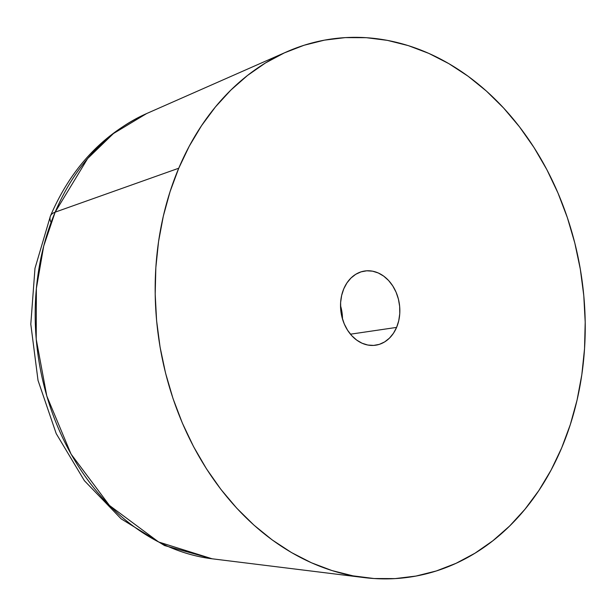 <?xml version="1.0" encoding="UTF-8"?>
<svg xmlns="http://www.w3.org/2000/svg" width="616" height="616" viewBox="0 0 616 616"><rect width="100%" height="100%" fill="white"/><g stroke="black" fill="none" stroke-linecap="round" stroke-linejoin="round"><path stroke-width="0.92" d="M178.748 168.23A271.887 213.644 -98.4 0 1 286.763 51.806A271.887 213.644 -98.4 0 1 527.804 138.223A271.887 213.644 -98.4 0 1 561.638 447.986L551.12 470.039L538.854 490.528L524.963 509.263L509.586 526.064L492.862 540.763L474.959 553.222L456.048 563.324L436.313 570.963L415.939 576.068L395.118 578.601L374.066 578.524L352.968 575.845L332.047 570.585L311.48 562.793L291.491 552.56L272.249 539.962L253.961 525.132L236.783 508.215L220.898 489.373L206.445 468.784L193.57 446.646L182.398 423.177L173.034 398.598L165.565 373.15L160.068 347.07L156.595 320.62L155.186 294.04L155.84 267.606L158.558 241.557L163.317 216.154L170.07 191.63L178.748 168.23L189.266 146.177L201.532 125.687L215.415 106.953L230.8 90.152L247.517 75.452L265.419 62.994L284.33 52.899L304.073 45.253L324.447 40.148L345.26 37.614L366.32 37.692L387.41 40.371L408.339 45.63L428.898 53.423L448.895 63.664L468.129 76.253L486.424 91.083L503.595 108L519.488 126.842L533.941 147.432L546.816 169.569L557.988 193.039L567.351 217.617L574.82 243.074L580.311 269.146L583.783 295.603L585.2 322.176L584.545 348.61L581.827 374.659L577.069 400.061L570.316 424.586L561.638 447.986A271.887 213.644 -98.4 0 1 364.102 577.585A271.887 213.644 -98.4 0 1 178.748 168.23L55.147 212.158L178.748 168.23M286.763 51.806L146.616 113.567A230.23 180.911 81.6 0 0 55.147 212.158L87.672 158.505L113.444 133.541L146.616 113.567C103.134 133.703 71.071 167.868 50.42 216.039L34.981 268.337L30.8 324.216L38.023 380.403L56.21 433.61L84.4 480.696L121.136 518.826L164.534 545.537L212.112 558.789L158.666 542.011L109.471 505.459L71.063 454.092L46.801 396.05L36.213 339.154L36.367 288.481L43.697 246.138L55.147 212.158A37.499 14.183 -157.1 0 0 50.366 216.178A37.499 14.183 22.9 0 1 55.147 212.158A230.23 180.911 81.6 0 0 212.112 558.789L364.102 577.585M396.596 327.404A37.499 29.468 -98.4 0 1 375.652 345.206A37.499 29.468 -98.4 0 1 346.423 328.313A37.499 29.468 -98.4 0 1 343.782 288.812A37.499 29.468 -98.4 0 1 364.734 271.009A37.499 29.468 -98.4 0 1 393.955 287.903A37.499 29.468 -98.4 0 1 396.596 327.404L350.458 334.188L396.596 327.404L398.729 320.79L399.761 313.698L399.653 306.383L398.413 299.137L396.096 292.238L392.777 285.947L388.596 280.503L383.699 276.13L378.286 272.98L372.565 271.179L366.751 270.801L361.068 271.856L355.74 274.297L350.966 278.047L346.931 282.944L343.782 288.812L341.657 295.426L340.625 302.525L340.733 309.833L341.965 317.078L344.29 323.978L347.609 330.268L351.79 335.712L356.679 340.086L362.093 343.235L367.814 345.037L373.627 345.414L379.31 344.367L384.646 341.918L389.42 338.169L393.455 333.271L396.596 327.404M51.082 222.453A37.499 14.183 22.9 0 1 50.366 216.178M340.533 305.682L342.288 314.822L342.488 318.973A37.499 29.468 81.6 0 0 340.533 305.682"/></g></svg>
